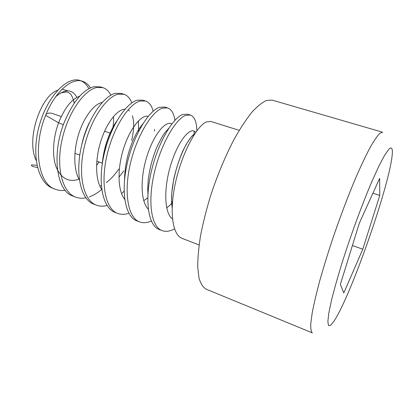 <?xml version="1.0" encoding="UTF-8"?>
<svg xmlns="http://www.w3.org/2000/svg" width="413" height="413" viewBox="0 0 413 413"><rect width="100%" height="100%" fill="white"/><g stroke="black" fill="none" stroke-linecap="round" stroke-linejoin="round"><path stroke-width="0.62" d="M36.974 165.308L32.612 164.932C31.006 164.679 30.965 165.174 32.498 166.408L37.48 167.508M46.148 114.174L48.806 113.059L51.48 113.193L61.248 116.512M90.411 87.917C88.356 84.531 85.723 82.311 82.502 81.263C71.903 77.391 55.115 91.33 45.657 115.387L58.594 122.785C52.988 137.772 51.873 155.608 56.163 167.033C61.165 178.607 68.868 182.649 79.26 179.159M74.211 103.162L73.881 101.335M67.84 90.803L62.089 89.203M57.634 90.246C41.109 95.439 25.621 139.011 36.163 160.378M79.719 96.183C71.702 98.991 64.66 107.855 58.594 122.785L63.39 124.716M65.208 190.3C61.718 190.78 58.424 190.429 55.327 189.247C37.934 184.208 32.617 146.29 45.657 115.387M55.327 189.247L52.833 188.276C37.609 182.933 31.058 153.977 39.493 124.778C47.769 95.522 67.639 76.054 79.983 80.473L82.502 81.263M81.222 80.938C84.386 82.357 86.921 84.954 88.826 88.718M85.837 197.848C82.187 198.56 78.764 198.307 75.569 197.089C62.389 192.381 55.869 167.807 61.919 140.317C67.701 113.136 84.02 90.06 96.652 87.515L102.971 87.675C106.353 88.81 108.986 91.314 110.88 95.191M102.971 87.675L100.385 86.864L94.025 86.689C83.163 89.575 73.313 101.288 64.48 121.83C51.491 153.187 56.178 191.307 73.008 196.098L75.569 197.089M107.044 205.509C103.235 206.515 99.667 206.392 96.343 205.137C83.684 200.641 77.856 175.943 83.989 148.344C89.931 120.751 105.842 97.112 117.989 94.216L123.972 94.252C127.483 95.449 130.095 98.33 131.804 102.899M123.972 94.252L121.319 93.421L115.289 93.369C103.178 96.152 87.164 119.677 81.232 147.173C75.042 174.978 81.015 199.603 93.715 204.12L96.337 205.137M128.861 213.258C124.86 214.641 121.128 214.688 117.664 213.397C105.547 209.123 100.483 184.358 106.693 156.568C112.801 128.526 128.438 104.205 139.893 101.102L145.531 100.999C149.181 102.264 151.726 105.661 153.166 111.19M145.531 100.999L142.805 100.147L137.126 100.235C125.537 103.374 109.946 127.483 103.849 155.396C97.571 183.315 102.827 208.064 114.969 212.354L117.664 213.402M151.328 221.048C147.09 222.927 143.161 223.206 139.558 221.884C128.107 217.883 123.724 193.279 130.049 165.05C136.305 136.589 151.69 111.458 162.402 108.175L167.657 107.932C171.493 109.285 173.904 113.415 174.9 120.317M167.657 107.932L164.859 107.055L159.552 107.282C148.69 110.643 133.399 135.454 127.132 163.822C120.761 191.942 125.222 216.753 136.791 220.81L139.558 221.884M174.529 228.9L173.579 229.308C169.382 231.435 165.541 231.869 162.051 230.599C151.261 226.809 147.596 202.375 154.163 173.455C160.683 144.535 175.592 118.996 185.525 115.444L190.388 115.051C194.471 116.554 196.629 121.809 196.867 130.813M190.388 115.051L187.512 114.148L182.598 114.525C172.515 118.082 157.508 143.724 151.081 172.52C144.586 201.085 148.334 225.73 159.206 229.494L162.051 230.599M239.204 130.338L210.785 121.437L206.288 121.974C197.022 125.81 182.52 151.876 175.819 181.147C169.077 210.413 172.066 234.878 182.236 238.42L199.102 244.955M76.875 97.401C72.223 88.94 65.192 88.687 55.765 96.647M112.388 128.314L111.83 130.864M101.634 189.505C97.52 192.99 93.395 195.463 89.249 196.924M122.16 193.145L124.122 191.08M194.053 134.561L194.146 131.102M172.541 201.25L171.715 202.406M206.035 289.126C202.979 287.298 200.625 283.581 198.983 277.98L197.724 267.015C197.713 258.022 198.663 247.552 200.563 235.616C203.02 223.025 206.335 209.835 210.511 196.036C217.475 174.859 225.508 155.655 234.594 138.427C240.552 127.922 246.334 119.166 251.951 112.155C257.345 106.275 262.224 102.367 266.581 100.431L272.167 100.127L382.577 132.201L379.717 133.414C377.146 136.078 373.915 140.828 370.033 147.658C365.81 155.67 361.148 165.494 356.052 177.131C348.03 196.113 340.162 216.908 332.455 239.509C327.623 254.16 323.364 268.016 319.667 281.077C316.394 293.364 313.906 303.968 312.202 312.884L310.782 323.462C310.581 328.629 311.108 331.773 312.357 332.888L206.035 289.126M335.96 317.995C353.884 287.52 389.531 184.477 392.185 155.009C392.84 148.272 391.684 146.409 388.71 149.413L384.591 155.334L379.046 165.809L372.309 180.538C362.5 203.346 350.952 234.729 341.969 263.143C337.741 276.927 334.287 289.162 331.608 299.848L328.862 312.842L327.85 321.469L328.505 325.573L330.658 325.31L334.091 321.046L335.96 317.995M362.784 249.22L343.792 292.962L340.358 284.397L359.305 223.226L379.65 178.364L379.774 195.401L362.784 249.22L352.397 245.518M372.929 193.181L379.774 195.401M112.656 129.032L112.925 127.307M102.176 102.481C94.52 103.746 84.453 116.156 78.914 133.296C73.354 150.415 73.4 169.712 79.348 179.81M106.353 182.582C110.813 179.159 114.948 174.658 118.763 169.087M131.608 140.42C134.08 130.157 134.344 121.928 132.387 115.743M129.553 110.968L128.03 109.873M125.015 109.166C117.72 109.104 107.008 121.985 101.02 140.575C94.995 159.134 95.145 179.996 101.753 189.557M154.426 129.424L154.436 131.066M88.397 124.891C85.78 130.446 83.731 136.455 82.239 142.919M118.944 177.208L123.766 170.889M138.572 131.442L138.422 120.901M115.991 122.403C108.686 133.662 104.148 147.291 102.372 163.29M194.497 134.22C183.615 140.828 168.297 183.924 172.144 207.249M148.226 116.306C141.551 114.582 130.255 127.793 123.776 147.942C117.24 168.05 117.457 190.569 124.726 199.34M143.745 200.739L147.787 197.744M171.803 123.998C166.067 120.173 154.276 133.476 147.234 155.334C140.126 177.131 140.343 201.467 148.282 209.143M171.643 203.356L172.433 202.525M195.685 132.454C191.312 125.893 179.175 138.871 171.467 162.634C163.672 186.32 163.796 212.736 172.453 218.947M78.873 178.948L79.224 178.844M96.57 165.422L99.115 162.015M112.759 128.804C113.523 123.838 113.751 119.76 113.451 116.559M89.363 122.728C87.324 126.409 83.374 136.223 81.676 145.2M99.889 186.201L101.33 185.602M116.574 121.355C113.694 125.48 111.04 130.575 108.614 136.646C105.145 145.572 103.007 154.834 102.202 164.436M74.232 103.131C71.95 93.307 69.167 92.744 66.71 91.929L61.439 92.77C60.463 93.033 58.569 94.329 55.76 96.657M142.779 123.952L139.852 127.751C138.675 129.553 137.364 131.195 133.6 139.042C127.741 152.443 124.726 166.119 124.55 180.063M143.739 200.728L147.787 197.832M168.772 128.283L165.21 132.243L162.479 136.244L157.792 145.097C153.011 155.871 149.826 167.482 148.231 179.923L147.72 188.349L147.926 194.332M166.682 207.863C168.721 206.242 169.278 205.942 172.417 202.669M194.693 133.92L193.48 134.746C192.494 135.175 190.104 138.324 186.299 144.199L182.82 150.957C179.227 159.304 176.243 168.463 173.873 178.431L171.787 192.747L171.54 201.002L172.123 207.873M110.772 133.342L104.582 131.236M102.388 163.192L96.818 161.189M79.792 155.056L74.929 153.306"/></g></svg>
